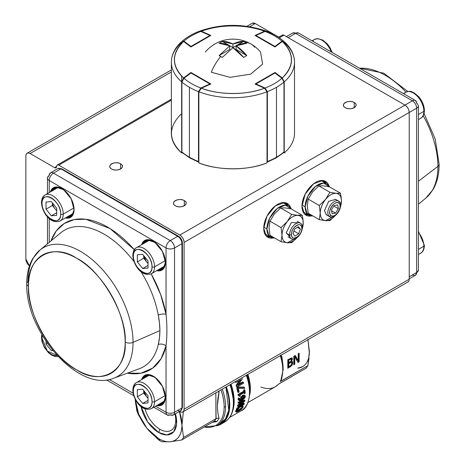 <?xml version="1.0" encoding="UTF-8"?>
<svg xmlns="http://www.w3.org/2000/svg" width="465" height="465" viewBox="0 0 465 465"><rect width="100%" height="100%" fill="white"/><g stroke="black" fill="none" stroke-linecap="round" stroke-linejoin="round"><path stroke-width="0.7" d="M278.378 384.241L278.215 384.352A36.793 21.245 60 0 1 275.146 386.845A36.793 21.245 -120 0 0 278.215 384.352L306.104 368.175A36.793 21.245 -120 0 0 307.865 365.664L280.221 381.498A36.793 21.245 -120 0 0 282.767 370A36.793 21.245 -120 0 0 280.267 355.696A36.793 21.245 60 0 1 282.767 370A36.793 21.245 60 0 1 280.221 381.498L280.784 380.754L283.208 369.384A1.5 0.866 180 0 1 282.767 370A1.5 0.866 -0 0 0 283.208 369.39A1.5 0.866 180 0 0 283.156 369.164A36.043 20.809 60 0 0 281.598 358.12L280.488 355.568M249.932 389.315A37.235 21.495 -120 0 0 247.351 374.697A37.235 21.495 -120 0 1 249.932 389.315A1.5 0.866 180 0 1 250.373 388.705A36.793 21.245 60 0 0 247.868 374.401A36.793 21.245 60 0 1 250.373 388.705A36.793 21.245 60 0 1 249.815 394.547A36.793 21.245 60 0 0 250.373 388.705A1.5 0.866 -0 0 0 249.932 389.315L249.932 391.664A1.5 0.866 180 0 1 249.49 392.28A40.548 23.413 -120 0 0 246.316 375.296A40.548 23.413 60 0 1 249.49 392.28A40.548 23.413 60 0 1 241.091 410.839A40.548 23.413 -120 0 0 249.49 392.28A1.5 0.866 -0 0 0 249.932 391.664A40.106 23.157 -120 0 0 246.834 374.999A40.106 23.157 60 0 1 249.932 391.664C248.915 402.696 245.968 409.09 241.091 410.839L229.687 417.425M238.272 400.028L238.766 399.743L238.272 400.028M240.556 398.714L240.847 398.546L240.556 398.714M239.847 400.045L241.562 399.749C239.992 400.353 239.306 400.162 239.498 399.179L239.667 398.296A41.449 23.93 -120 0 0 239.667 398.261L238.847 398.732L238.76 399.493L239.713 400.975L242.329 400.098L244.735 398.075L245.375 396.395L244.782 395.355L243.172 395.68L241.556 397.308L241.172 398.732L241.562 399.749L240.922 399.377L239.609 399.778L240.922 399.377L240.533 398.366L240.736 397.331L242.538 395.314L244.462 395.18M239.074 400.609L238.121 399.127L238.208 398.366L239.027 397.889A40.548 23.413 60 0 1 239.027 397.93L238.58 398.581L238.9 398.389L238.859 398.813M237.173 409.2L236.447 410.304M237.138 410.705L237.255 411.391L238.946 410.7L238.231 410.287L236.546 410.984L238.231 410.287L241.027 408.131L238.231 410.287L238.946 410.7L237.255 411.391L237.138 410.705L238.615 408.718A41.449 23.93 -120 0 0 238.632 408.659L237.609 409.252L236.418 411.118L236.482 412.164L238.551 411.339L241.37 409.34L243.015 407.317L243.125 406.067L242.114 406.654A41.449 23.93 60 0 1 242.091 406.706L242.282 407.735L238.946 410.7L241.114 409.154L240.405 408.747L241.114 409.154L242.282 407.735L241.591 407.334L241.416 406.317A40.548 23.413 -120 0 0 241.434 406.265L242.445 405.678L241.434 406.265L242.114 406.654L243.125 406.067L242.445 405.678L243.218 406.538L241.37 409.34M242.341 406.875L241.945 407.538L242.341 406.875M235.767 411.752L235.726 410.717L236.935 408.863M244.27 400.01L244.916 400.382L244.776 401.243L239.266 405.439L244.294 403.481L244.079 404.271L237.26 409.293L236.586 408.898A40.548 23.413 -120 0 0 236.836 408.194L237.51 408.578A41.449 23.93 60 0 1 237.26 409.293L244.079 404.271A41.449 23.93 -120 0 0 244.294 403.481L239.266 405.439L244.776 401.243A41.449 23.93 -120 0 0 244.916 400.382L238.719 402.591A41.449 23.93 60 0 1 238.632 403.364L243.817 401.435L238.266 405.66A41.449 23.93 60 0 1 238.109 406.416L243.125 404.451L237.51 408.578L243.125 404.451L238.109 406.416L237.452 406.038A40.548 23.413 -120 0 0 237.615 405.288L238.266 405.66L243.817 401.435L238.632 403.364L237.993 402.992A40.548 23.413 -120 0 0 238.08 402.225L238.719 402.591L244.916 400.382L244.27 400.01L238.08 402.225L237.993 402.992L238.632 403.364L238.719 402.591L238.08 402.225M244.602 396.755L244.119 397.674L244.602 396.755M233.773 401.522A1.5 0.866 180 0 1 234.168 401.126A40.548 23.413 60 0 0 230.989 384.142A40.548 23.413 60 0 1 234.168 401.126A40.548 23.413 60 0 1 232.988 409.839A40.548 23.413 60 0 0 234.168 401.126A1.5 0.866 -0 0 0 233.726 401.737M235.54 381.521A41.449 23.93 60 0 1 235.871 382.463L235.156 382.05L235.633 381.777L235.156 382.05A40.548 23.413 -120 0 0 235.063 381.794M238.783 384.183L242.66 381.945L238.783 384.183M243.584 383.253L237.214 386.932L236.54 386.543L237.034 386.258L236.54 386.543A40.548 23.413 -120 0 0 236.144 385.136L239.336 380.457L236.144 385.136L236.83 385.531A41.449 23.93 60 0 1 237.214 386.932L243.584 383.253A41.449 23.93 -120 0 0 243.34 382.34L237.848 385.508L242.306 378.975A41.449 23.93 -120 0 0 241.91 377.842M237.714 392.123L238.359 392.495L237.487 388.025L236.819 387.641L237.714 392.123A40.548 23.413 -120 0 0 236.819 387.641L237.772 387.089L243.846 387.043L237.772 387.089L238.44 387.473L237.487 388.025A41.449 23.93 60 0 1 238.359 392.495L239.109 392.065A41.449 23.93 -120 0 0 238.435 388.449L244.671 388.409A41.449 23.93 -120 0 0 244.503 387.421L238.44 387.473L244.503 387.421L243.846 387.043L244.503 387.421L244.671 388.409L238.435 388.449L239.109 392.065M240.271 396.081L239.684 396.418L239.045 396.046L238.964 395.494L239.684 396.418L239.37 395.488L238.063 395.215A40.548 23.413 -120 0 0 237.999 394.529L243.741 391.216A40.548 23.413 -120 0 0 243.602 390.025L244.253 389.653L243.602 390.025L244.247 390.397A41.449 23.93 60 0 1 244.381 391.582L238.638 394.901A41.449 23.93 60 0 1 238.702 395.587L239.684 396.418L240.271 396.081A41.449 23.93 -120 0 0 240.19 394.901L244.456 392.437A41.449 23.93 60 0 1 244.538 393.611L245.189 393.239A41.449 23.93 -120 0 0 244.898 390.025L244.247 390.397L244.898 390.025L244.253 389.653M243.898 393.245A40.548 23.413 -120 0 0 243.869 392.774L244.538 393.611L244.456 392.437L240.19 394.901M174.974 414.03A22.454 12.962 60 0 1 175.735 420.081A22.454 12.962 60 0 1 171.085 430.363A22.454 12.962 60 0 1 145.022 408.857A22.454 12.962 -120 0 0 159.861 429.247L158.606 432.491L147.69 421.947L141.093 406.59A25.529 14.741 60 0 0 158.606 432.491L159.861 429.247A22.454 12.962 -120 0 0 175.735 420.081A22.454 12.962 -120 0 0 174.974 414.03M217.44 405.236L219.073 391.792A38.299 22.111 60 0 0 218.858 391.152A38.299 22.111 60 0 1 219.073 391.792C216.917 401.731 216.917 410.566 219.073 418.308A38.299 22.111 60 0 1 216.754 421.61L214.301 421.18A36.793 21.245 -120 0 0 216.074 418.657L215.847 392.89L215.952 418.733L183.501 437.466A36.793 21.245 -120 0 1 181.734 439.977L170.289 441.75L161.901 441.75A36.793 21.245 60 0 1 160.14 440.803A36.793 21.245 -120 0 0 161.901 441.75L170.289 441.75A33.038 19.077 60 0 1 158.606 438.617A33.038 19.077 60 0 1 146.923 428.259L138.541 415.042A36.793 21.245 60 0 1 136.774 410.49L135.257 399.336L138.646 414.135L146.923 428.259A33.038 19.077 60 0 1 135.263 399.354L136.774 410.49A36.793 21.245 -120 0 0 138.541 415.042L146.923 428.259L158.373 439.71A36.793 21.245 -120 0 0 160.14 440.803A36.793 21.245 60 0 1 158.373 439.71L146.923 428.259L158.606 438.617C162.773 441.006 166.668 442.046 170.289 441.75L181.734 439.977L214.301 421.18A36.793 21.245 -120 0 0 216.074 418.657L183.501 437.466L181.966 425.132L183.384 411.63L181.966 425.132L179.438 411.455A33.038 19.077 60 0 1 181.966 425.132A33.038 19.077 60 0 1 170.289 441.75C177.764 440.669 181.658 435.13 181.966 425.132L183.501 437.466A36.793 21.245 60 0 1 181.734 439.977L214.191 421.244M302.657 366.623L297.716 368.175A33.038 19.077 -120 0 0 309.399 351.557L307.865 339.223L309.37 353.319M175.421 413.774L176.578 423.993L173.689 431.805L166.889 434.949L158.606 432.491A25.529 14.741 60 0 0 176.659 422.063A25.529 14.741 60 0 0 175.421 413.774M280.773 380.765L281.953 377.754L280.761 381.312L307.865 365.664A36.793 21.245 60 0 1 306.104 368.175L278.994 383.823L275.146 386.845A36.793 21.245 60 0 1 260.83 387.002M295.229 355.452L298.222 360.515L298.222 353.72L299.14 353.191L299.14 361.77L298.036 362.415L294.746 356.911L294.746 364.31L293.822 364.845L293.822 356.26L295.229 355.452L298.222 360.515L298.222 353.72L299.14 353.191L299.14 361.77L298.507 361.404L298.507 353.557L298.507 361.404L299.14 361.77L298.036 362.415L294.746 356.911L294.107 356.545L294.746 356.911L294.746 364.31L294.107 363.944L294.107 356.545L293.822 364.107M287.8 368.321L287.8 359.736L291.718 357.823L292.491 358.963L291.45 361.445L292.84 362.776L292.072 365.159L287.8 368.321L287.8 359.736L292.096 357.916M280.761 354.871L281.953 357.056L282.778 363.682L281.953 357.056L281.598 358.12L281.953 357.056L280.761 354.871M309.039 358.021L307.865 365.664L309.399 351.557M233.831 402.184L230.471 384.445A41.298 23.843 -120 0 1 233.779 401.963A1.5 0.866 180 0 1 233.831 402.19C233.756 411.665 230.704 418.285 224.682 422.051A42.048 24.279 -120 0 0 233.389 402.8A42.048 24.279 -120 0 0 229.937 384.753A42.048 24.279 60 0 1 233.389 402.8A1.5 0.866 -0 0 0 233.831 402.19A1.5 0.866 180 0 1 233.389 402.8A42.048 24.279 60 0 1 224.682 422.051L221.044 424.15A42.048 24.279 60 0 1 216.702 425.783L224.723 421.104L229.042 411.967L229.53 400.528L226.304 386.851A42.048 24.279 60 0 1 229.756 404.899A42.048 24.279 60 0 1 221.044 424.15M222.276 389.176A41.298 23.843 60 0 1 217.033 425.597A41.298 23.843 -120 0 0 225.589 406.689A1.5 0.866 180 0 1 224.136 406.916A40.548 23.413 60 0 1 204.292 426.957A40.548 23.413 -120 0 0 220.962 389.932A40.548 23.413 60 0 1 224.136 406.916A1.5 0.866 -0 0 0 225.589 406.689A41.298 23.843 -120 0 0 222.276 389.176M204.083 427.073L217.033 425.597L220.672 423.499A41.298 23.843 -120 0 0 225.909 387.078L228.78 410.206L225.415 419.052L218.771 424.411M212.238 422.371L216.754 421.61L212.226 422.377M290.468 359.195A22.454 12.962 60 0 1 289.468 359.015M216.074 418.657L217.486 418.18M219.073 391.792L217.637 391.856L219.073 391.792M214.754 421.017L216.754 421.61A38.299 22.111 60 0 0 219.073 418.308L217.37 418.198M243.677 390.635L244.166 390.35L243.677 390.635M238.696 399.458L238.185 399.755L238.696 399.458M291.462 359.718L291.044 361.061L288.788 362.654L288.149 362.287L288.788 362.654L288.788 360.143L288.788 362.654L291.044 361.061L291.462 359.718L291.084 359.038L288.788 360.143L288.149 359.776L288.149 362.287L288.149 359.776L290.445 358.672L290.823 359.352M288.149 366.408L288.788 366.775L288.788 363.607L288.788 366.775L291.276 364.978L291.811 363.415L291.206 362.433L288.788 363.607L288.149 363.235L288.149 366.408L288.149 363.235L290.573 362.061L291.102 362.433M287.8 367.588L291.433 364.793L292.206 362.404L291.962 361.386L292.206 362.404L292.84 362.776L292.328 361.497L290.968 361.166M291.718 357.823L292.491 358.963L291.851 358.596L291.433 360.143L291.706 357.823L291.851 358.596L292.491 358.963L291.45 361.398L290.991 361.136M297.705 361.863L298.507 361.404L297.705 361.863M297.583 360.148L294.915 355.632L297.583 360.148L298.222 360.515L297.583 360.148M158.606 438.617L160.14 440.803L158.606 438.617M235.871 382.463L240.911 379.55L236.83 385.531L240.911 379.55L235.871 382.463M243.974 396.197L244.677 396.796L244.288 397.773L242.178 399.394L242.108 397.587L243.224 396.517M293.822 364.845L293.822 356.26M244.416 396.232L244.677 396.796L244.015 396.192L243.648 397.401L244.288 397.773L242.579 399.179L241.94 398.807L243.648 397.401L241.94 398.807L242.579 399.179L242.178 399.394M241.538 399.022L241.94 398.807L241.538 399.022M242.585 396.151L241.899 396.662M242.306 378.975L237.848 385.508L243.34 382.34L242.66 381.945M243.741 391.216L237.999 394.529L238.638 394.901L244.381 391.582L243.741 391.216M240.591 405.451L236.836 408.194L236.586 408.898L237.26 409.293L237.51 408.578L236.836 408.194M243.637 403.097L244.294 403.481L243.637 403.097L240.986 404.143M241.591 402.266L237.615 405.288L237.452 406.038L238.109 406.416L238.266 405.66L237.615 405.288M238.551 411.339L236.482 412.164L235.499 411.519M245.003 397.651L242.329 400.098L239.713 400.975M291.433 364.793L292.072 365.159L289.933 367.088L289.294 366.722L291.433 364.793M236.482 412.164L236.418 411.118L235.726 410.717L236.418 411.118L236.976 410.142L236.29 409.746L235.726 410.717M240.922 396.936L240.533 398.366L241.172 398.732L241.556 397.308L240.922 396.936L241.556 397.308L243.172 395.68L242.538 395.314L243.172 395.68L244.782 395.355L244.148 394.983L242.538 395.314M291.276 364.978L289.59 366.315M245.375 396.395L245.346 396.703M289.271 362.59L288.149 363.235L288.788 363.607L289.904 362.956L289.271 362.59M237.446 409.159L238.632 408.659L238.347 408.497M237.772 387.089L236.819 387.641L237.487 388.025L238.44 387.473L237.772 387.089M289.096 359.23L288.149 359.776L288.788 360.143L289.73 359.596L289.096 359.23M238.208 398.366L238.121 399.127L238.76 399.493L238.847 398.732L238.208 398.366M238.063 395.215L238.702 395.587L238.638 394.901L237.999 394.529M290.648 207.774L284.429 202.56L275.396 205.844L266.957 216.225L263.736 228.321L266.218 236.011L273.199 237.993A19.524 11.27 -60 0 1 267.782 237.26A19.524 11.27 -60 0 1 263.736 228.321A19.524 11.27 -60 0 1 277.541 204.414A19.524 11.27 -60 0 1 287.3 203.443A19.524 11.27 -60 0 1 290.642 207.774M409.223 279.215L184.094 409.188L184.094 242.422L409.223 112.449L409.223 279.215L184.094 409.188C183.826 412.002 182.408 412.815 179.845 411.641L179.478 411.432L179.845 411.641A6.004 3.47 60 0 0 182.85 411.938A6.004 3.47 60 0 0 184.094 409.188L184.094 242.422L409.223 112.449L409.223 279.215A6.004 3.47 -120 0 1 407.974 281.964L182.85 411.938M328.877 185.698L322.658 180.49L313.625 183.774L305.191 194.155L301.965 206.251L304.453 213.941L311.428 215.923A19.524 11.27 -60 0 1 306.011 215.19A19.524 11.27 -60 0 1 301.965 206.251A19.524 11.27 -60 0 1 315.77 182.338A19.524 11.27 -60 0 1 325.535 181.373A19.524 11.27 -60 0 1 328.877 185.698M286.399 36.63L292.59 33.062L298.6 33.062L415.408 100.498A6.004 3.47 120 0 0 412.409 100.8A6.004 3.47 60 0 1 416.652 108.153A6.004 3.47 -0 0 0 418.413 105.7A6.004 3.47 180 0 1 416.652 108.153L409.223 112.449L416.652 108.153A6.004 3.47 -120 0 0 412.409 100.8L295.595 33.358A6.004 3.47 -120 0 0 292.59 33.062A6.004 3.47 60 0 1 295.595 33.358A6.004 3.47 -60 0 1 298.6 33.062A6.004 3.47 120 0 0 295.595 33.358L288.161 37.648L295.595 33.358L412.409 100.8L179.845 235.069L58.782 165.174L171.364 100.173L58.782 165.174L179.845 235.069C182.408 236.854 183.826 239.306 184.094 242.422A6.004 3.47 60 0 0 179.845 235.069L404.974 105.09C407.538 106.88 408.956 109.327 409.223 112.449A6.004 3.47 -120 0 0 404.974 105.09L283.912 35.195L404.974 105.09L412.409 100.8A6.004 3.47 -60 0 1 415.408 100.498A6.004 3.47 -60 0 1 416.652 103.253M279.331 37.839L283.912 35.195A3.005 1.732 -120 0 0 282.412 35.049L283.912 35.195L279.331 37.839M345.292 107.665C350.79 111.129 360.218 105.689 354.214 102.515C348.709 99.051 339.287 104.486 345.292 107.665A6.307 3.644 180 0 1 343.443 105.09A6.307 3.644 180 0 1 347.338 101.725A6.307 3.644 180 0 1 354.214 102.515L354.214 107.665L354.214 102.515A6.307 3.644 180 0 1 356.062 105.09A6.307 3.644 180 0 1 352.168 108.455A6.307 3.644 180 0 1 345.292 107.665M111.67 168.975C117.168 172.439 126.596 166.999 120.586 163.825C115.088 160.355 105.665 165.796 111.67 168.975A6.307 3.644 180 0 1 109.821 166.4A6.307 3.644 180 0 1 113.716 163.035A6.307 3.644 180 0 1 120.586 163.825L120.586 168.975L120.586 163.825A6.307 3.644 180 0 1 122.434 166.4A6.307 3.644 180 0 1 118.54 169.766A6.307 3.644 180 0 1 111.67 168.975M175.386 205.763C180.885 209.227 190.307 203.786 184.303 200.613C178.804 197.143 169.376 202.583 175.386 205.763A6.307 3.644 180 0 1 173.538 203.188A6.307 3.644 180 0 1 177.432 199.822A6.307 3.644 180 0 1 184.303 200.613A6.307 3.644 180 0 1 186.151 203.188A6.307 3.644 180 0 1 182.257 206.547A6.307 3.644 180 0 1 175.386 205.763M25.866 155.978L25.866 258.982L25.866 155.978C26.127 153.165 27.545 152.351 30.115 153.526L54.539 167.627C55.817 168.214 56.527 167.807 56.66 166.4C56.794 164.994 57.503 164.587 58.782 165.174A3.005 1.732 60 0 0 57.282 165.023A3.005 1.732 60 0 0 56.66 166.4L54.539 167.627L30.115 153.526L171.364 71.97L30.115 153.526A6.004 3.47 60 0 0 27.11 153.229A6.004 3.47 60 0 0 25.866 155.978M252.239 23.25L255.239 23.546L278.785 37.142L255.239 23.546A6.004 3.47 -120 0 0 252.239 23.25L246.944 26.307M29.458 265.904L25.866 258.982A6.004 3.47 60 0 0 29.458 265.899M249.728 26.732L255.239 23.546L249.728 26.732M56.66 166.4A3.005 1.732 60 0 1 56.038 167.772A3.005 1.732 60 0 1 54.539 167.627L56.66 166.4M286.184 202.932L288.184 205.687A19.524 11.27 120 0 0 286.184 202.932M270.159 236.9L266.776 236.546A19.524 11.27 120 0 0 270.159 236.9M324.413 180.862L326.413 183.617A19.524 11.27 120 0 0 324.413 180.862M308.388 214.83L305.005 214.475A19.524 11.27 120 0 0 308.388 214.83M184.303 205.763L184.303 200.613L184.303 205.763M418.413 181.222L437.92 166.36A74.301 42.902 -120 0 0 423.191 115.739A74.301 42.902 60 0 1 437.92 166.36L418.413 181.222M405.962 92.087A74.301 42.902 -120 0 0 359.596 68.279A74.301 42.902 60 0 1 405.962 92.087M424.08 113.46L435.205 139.058L439.134 164.261C439.152 174.073 437.123 182.518 433.043 189.592L425.975 197.974A74.301 42.902 -120 0 0 437.92 166.36A6.004 3.47 -0 0 0 439.134 164.261A6.004 3.47 180 0 1 437.92 166.36A74.301 42.902 60 0 1 425.975 197.974L418.413 204.234M416.652 108.153L416.652 272.467L409.223 276.762L416.652 272.467A6.004 3.47 -0 0 0 418.413 270.014A6.004 3.47 180 0 1 416.652 272.467A6.004 3.47 60 0 1 415.408 275.216A6.004 3.47 -120 0 0 416.652 272.467L416.652 108.153M409.223 278.791L415.408 275.216A6.004 3.47 60 0 1 412.409 274.92M139.372 368.704A78.881 45.541 -120 0 0 158.274 344.524A78.881 45.541 -120 0 1 139.372 368.704L113.855 378.173C78.498 393.152 25.238 331.289 26.743 283.801A6.004 3.47 -0 0 0 28.505 286.254C26.424 257.319 52.818 242.079 76.835 258.348C100.853 269.81 127.253 315.532 125.166 342.06C127.253 370.994 100.853 386.235 76.835 369.966C52.824 358.509 26.424 312.782 28.505 286.254A6.004 3.47 180 0 1 26.743 283.801A6.004 3.47 180 0 1 27.964 281.709A74.301 42.902 60 0 1 39.909 250.089A74.301 42.902 60 0 1 80.503 251.373A74.301 42.902 60 0 1 133.042 342.374L159.914 330.621L159.472 323.053L158.274 315.171A78.881 45.541 -120 0 0 140.889 271.543A78.881 45.541 -120 0 1 158.274 315.171A6.004 2.587 169.7 0 1 166.04 314.317L166.04 247.944L49.226 180.501L49.226 192.591L49.226 180.501A6.004 3.47 180 0 1 47.465 178.049A6.004 3.47 180 0 1 49.226 175.596A6.004 3.47 60 0 1 50.47 172.846A6.004 3.47 60 0 1 53.475 173.143L60.909 168.853L177.717 236.296L170.289 240.585L53.475 173.143A6.004 3.47 120 0 0 49.226 180.501L166.04 247.944L166.04 314.317A6.004 2.587 -10.3 0 0 158.274 315.171C160.425 326.041 160.425 335.823 158.274 344.524L159.472 337.817L159.914 330.621L133.042 342.374A74.301 42.902 60 0 1 113.855 378.173A74.301 42.902 -120 0 0 133.042 342.374A6.004 3.47 180 0 1 125.166 342.06A68.355 39.461 60 0 1 76.835 369.966A68.355 39.461 60 0 1 28.505 286.254A68.355 39.461 60 0 1 76.835 258.348A68.355 39.461 60 0 1 125.166 342.06A6.004 3.47 -0 0 0 133.042 342.374A74.301 42.902 -120 0 0 98.214 265.149A74.301 42.902 -120 0 0 39.909 250.089L60.869 232.733A78.881 45.541 -120 0 1 103.968 234.093A78.881 45.541 -120 0 1 133.978 261.539A78.881 45.541 -120 0 0 60.869 232.733M49.226 218.533L49.226 242.37L49.226 218.533M50.976 240.922L56.265 230.948L64.141 223.566L74.202 219.567L85.775 219.253L110.083 228.582L134.292 249.722A84.833 48.976 60 0 0 50.976 240.922M151.166 273.862L160.628 294.519L166.04 314.317C167.191 325.413 167.191 335.939 166.04 345.884L161.111 358.631L152.648 368.146L141.029 373.197L127.329 373.174A84.833 48.976 60 0 0 166.04 345.884L166.04 412.257L166.04 345.884A6.004 4.168 12.9 0 0 158.274 344.524A6.004 4.168 -167.1 0 1 166.04 345.884C167.191 335.963 167.191 325.442 166.04 314.317A84.833 48.976 60 0 0 151.166 273.862M50.348 191.94L55.643 187L63.653 189.703L71.174 198.811L74.075 209.564L71.767 216.446L65.367 217.951A17.118 9.887 -120 0 0 74.075 209.564A0.599 0.349 180 0 1 73.9 209.314A0.599 0.349 -0 0 0 74.075 209.564A17.118 9.887 -120 0 0 63.688 189.726A17.118 9.887 -120 0 0 50.348 191.94M141.674 244.666L146.969 239.731L154.979 242.428L162.5 251.536L165.401 262.289L163.093 269.171L156.693 270.677A17.118 9.887 -120 0 0 165.401 262.289A0.599 0.349 180 0 1 165.226 262.045A0.599 0.349 -0 0 0 165.401 262.289A17.118 9.887 -120 0 0 155.014 242.451A17.118 9.887 -120 0 0 141.674 244.666M109.263 379.475L133.1 393.239L109.263 379.475M181.966 242.422A1.5 0.866 180 0 1 182.408 243.038A1.5 0.866 180 0 1 181.966 243.648L181.966 407.962L174.532 412.257A6.004 3.47 60 0 1 173.288 415.007A6.004 3.47 60 0 1 170.289 414.704A6.004 3.47 -60 0 1 167.284 415.007A6.004 3.47 -60 0 1 166.04 412.257L155.572 406.212L166.04 412.257A6.004 3.47 -0 0 0 174.532 412.257L174.532 247.944L181.966 243.648L181.966 407.962L174.532 412.257L174.532 247.944A6.004 3.47 180 0 1 166.04 247.944A6.004 3.47 -60 0 1 170.289 240.585L53.475 173.143L60.909 168.853L177.717 236.296A1.5 0.866 -60 0 1 178.473 236.22A1.5 0.866 -60 0 1 178.781 236.906M141.674 379.55L146.969 374.61L154.979 377.313L162.5 386.421L165.401 397.174L163.093 404.056L156.693 405.561A17.118 9.887 -120 0 0 165.401 397.174A17.118 9.887 -120 0 0 155.014 377.336A17.118 9.887 -120 0 0 141.674 379.55M181.966 407.962A1.5 0.866 -0 0 0 182.408 407.352A1.5 0.866 180 0 1 181.966 407.962A6.004 3.47 60 0 1 180.722 410.711A6.004 3.47 -120 0 0 181.966 407.962M47.465 193.603L47.465 178.049A6.004 3.47 -0 0 0 49.226 180.501A6.004 3.47 -60 0 1 53.475 173.143A6.004 3.47 -120 0 0 50.47 172.846L57.904 168.557L61.659 168.778A1.5 0.866 120 0 0 60.909 168.853A6.004 3.47 -120 0 0 57.904 168.557A6.004 3.47 60 0 1 60.909 168.853A1.5 0.866 -60 0 1 61.659 168.778L178.473 236.22A1.5 0.866 120 0 0 177.717 236.296L170.289 240.585A6.004 3.47 60 0 1 174.532 247.944L181.966 243.648A6.004 3.47 -120 0 0 177.717 236.296A6.004 3.47 60 0 1 181.966 243.648A1.5 0.866 -0 0 0 182.408 243.038L182.408 407.352L180.722 410.711A6.004 3.47 60 0 1 177.717 410.415M68.96 215.876L72.517 214.83A15.92 9.19 -120 0 1 68.965 215.876M56.625 187.308L53.946 189.865A15.92 9.19 -120 0 1 56.625 187.308M160.286 403.486L163.843 402.44A15.92 9.19 -120 0 1 160.291 403.486M147.951 374.918L145.272 377.475A15.92 9.19 -120 0 1 147.951 374.918M163.843 267.555L160.286 268.601A15.92 9.19 -120 0 0 163.843 267.555M145.272 242.591L147.951 240.033A15.92 9.19 -120 0 0 145.272 242.591M159.065 404.195A16.519 9.538 -120 0 0 162.581 403.841A16.519 9.538 60 0 1 159.065 404.195M163.256 403.51L161.983 404.242A16.519 9.538 60 0 1 157.786 404.928A16.519 9.538 60 0 0 161.983 404.242C164.064 403.021 165.145 400.58 165.226 396.93A0.599 0.349 -0 0 0 165.401 397.174A0.599 0.349 180 0 1 165.226 396.93C165.871 385.59 151.561 370.907 145.458 375.633A16.519 9.538 60 0 0 142.772 378.917A16.519 9.538 60 0 1 145.458 375.633L146.737 374.895M146.109 240.428A16.519 9.538 -120 0 0 144.045 243.3A16.519 9.538 60 0 1 146.109 240.428M146.737 240.01L145.458 240.748A16.519 9.538 60 0 0 142.772 244.032A16.519 9.538 60 0 1 145.458 240.748C151.561 236.022 165.871 250.705 165.226 262.045A0.599 0.349 -0 0 1 165.395 261.801M54.783 187.703A16.519 9.538 -120 0 0 52.719 190.574A16.519 9.538 60 0 1 54.783 187.703M55.411 187.285L54.132 188.023A16.519 9.538 60 0 0 51.446 191.307A16.519 9.538 60 0 1 54.132 188.023C60.235 183.297 74.545 197.98 73.9 209.314C73.819 212.97 72.738 215.405 70.657 216.632A16.519 9.538 60 0 1 66.46 217.318A16.519 9.538 60 0 0 70.657 216.632L71.93 215.9M146.109 375.313A16.519 9.538 -120 0 0 144.045 378.185A16.519 9.538 60 0 1 146.109 375.313M159.065 269.311A16.519 9.538 -120 0 0 162.581 268.956A16.519 9.538 60 0 1 159.065 269.311M163.256 268.625L161.983 269.363A16.519 9.538 60 0 1 157.786 270.049A16.519 9.538 60 0 0 161.983 269.363C164.064 268.136 165.145 265.695 165.226 262.045M67.739 216.585A16.519 9.538 -120 0 0 71.255 216.231A16.519 9.538 60 0 1 67.739 216.585M174.532 247.944A6.004 3.47 -120 0 0 170.289 240.585A6.004 3.47 120 0 0 166.04 247.944A6.004 3.47 -0 0 0 174.532 247.944M180.722 410.711L173.288 415.007A6.004 3.47 -120 0 0 174.532 412.257A6.004 3.47 180 0 1 166.04 412.257A6.004 3.47 120 0 0 167.284 415.007L153.81 407.23M266.922 228.937L268.892 235.662L274.612 238.004A18.019 10.404 -60 0 1 270.653 237.185A18.019 10.404 -60 0 1 266.922 228.937A18.019 10.404 -60 0 1 274.786 210.802A18.019 10.404 -60 0 1 288.678 205.972A18.019 10.404 -60 0 1 291.363 208.994L285.266 205.129L277.163 208.593L269.712 218.137L266.922 228.937L263.777 227.118L266.922 228.937M288.678 205.972L284.429 203.519A18.019 10.404 120 0 0 281.883 202.717M264.44 232.936A18.019 10.404 120 0 0 266.404 234.732L270.653 237.185M305.15 206.867L307.121 213.586L312.846 215.934A18.019 10.404 -60 0 1 308.882 215.115A18.019 10.404 -60 0 1 305.15 206.867A18.019 10.404 -60 0 1 313.021 188.726A18.019 10.404 -60 0 1 326.907 183.902A18.019 10.404 -60 0 1 329.592 186.918L323.495 183.059L315.392 186.523L307.94 196.067L305.15 206.867L302.006 205.048L305.15 206.867M326.907 183.902L322.658 181.449A18.019 10.404 120 0 0 320.112 180.641M302.669 210.86A18.019 10.404 120 0 0 304.639 212.662L308.882 215.115M42.007 201.839A15.02 8.672 60 0 1 45.117 194.963A15.02 8.672 60 0 1 56.689 198.985A15.02 8.672 60 0 1 63.246 214.098L73.842 207.977L63.246 214.098A15.02 8.672 60 0 1 60.136 220.974A15.02 8.672 -120 0 0 63.246 214.098A1.802 1.04 180 0 1 60.694 214.098C61.217 200.485 41.484 189.086 42.007 203.31C41.484 216.923 61.217 228.321 60.694 214.098A13.218 7.632 60 0 1 51.348 219.492A13.218 7.632 60 0 1 42.007 203.31A1.802 1.04 180 0 1 41.478 202.571A1.802 1.04 180 0 1 42.007 201.839M59.258 187.639A15.02 8.672 -120 0 0 56.585 188.342L45.117 194.963C42.92 196.061 41.705 198.596 41.478 202.571A1.802 1.04 -0 0 0 42.007 203.31A13.218 7.632 60 0 1 51.348 197.916A13.218 7.632 60 0 1 60.694 214.098A1.802 1.04 -0 0 0 63.246 214.098A15.02 8.672 -120 0 0 56.689 198.985A15.02 8.672 -120 0 0 45.117 194.963M41.478 202.571C41.862 211.575 49.947 224.804 60.136 220.974L71.604 214.353A15.02 8.672 -120 0 0 73.546 212.389M46.018 209.18L46.018 202.072L51.348 201.595L56.684 208.227L56.684 215.336L51.348 215.812L46.018 209.18L46.018 202.072L51.348 201.595L56.684 208.227L56.684 215.336L51.348 215.812L56.684 212.732L51.348 215.812L46.018 209.18L52.394 205.501L46.018 209.18M56.684 210.459A7.539 4.354 60 0 1 52.458 202.978M52.394 202.891L52.394 205.501L56.684 210.837M133.333 389.449A15.02 8.672 60 0 1 136.443 382.573A15.02 8.672 60 0 1 148.015 386.595A15.02 8.672 60 0 1 154.572 401.708L165.168 395.587L154.572 401.708A15.02 8.672 60 0 1 151.462 408.584A15.02 8.672 -120 0 0 154.572 401.708A1.802 1.04 180 0 1 152.02 401.708C152.543 388.095 132.81 376.697 133.333 390.92C132.81 404.533 152.543 415.931 152.02 401.708A13.218 7.632 60 0 1 142.674 407.108A13.218 7.632 60 0 1 133.333 390.92A1.802 1.04 180 0 1 132.804 390.182A1.802 1.04 180 0 1 133.333 389.449M150.584 375.249A15.02 8.672 -120 0 0 147.911 375.952L136.443 382.573C134.246 383.672 133.031 386.206 132.804 390.182A1.802 1.04 -0 0 0 133.333 390.92A13.218 7.632 60 0 1 142.674 385.526A13.218 7.632 60 0 1 152.02 401.708A1.802 1.04 -0 0 0 154.572 401.708A15.02 8.672 -120 0 0 148.015 386.595A15.02 8.672 -120 0 0 136.443 382.573M132.804 390.182C133.188 399.185 141.267 412.414 151.462 408.584L162.93 401.963A15.02 8.672 -120 0 0 164.872 399.999M137.344 396.79L137.344 389.682L142.674 389.205L148.01 395.837L148.01 402.946L142.674 403.422L137.344 396.79L137.344 389.682L142.674 389.205L148.01 395.837L148.01 402.946L142.674 403.422L148.01 400.342L142.674 403.422L137.344 396.79L143.72 393.111L137.344 396.79M148.01 398.069A7.539 4.354 60 0 1 143.784 390.588L146.382 396.43L143.72 393.111L143.72 390.501L143.72 393.111L148.01 398.447M41.798 334.602L41.478 337.456A1.802 1.04 -0 0 0 42.007 338.195L47.354 351.034L57.032 355.434A13.218 7.632 60 0 1 47.215 350.872A13.218 7.632 60 0 1 42.007 338.195A13.218 7.632 60 0 1 42.338 335.527L42.007 338.195A1.802 1.04 180 0 1 41.478 337.456A1.802 1.04 180 0 1 42.007 336.718A15.02 8.672 60 0 1 42.1 335.125M46.018 344.065L46.018 341.374L46.018 344.065L51.348 350.697L46.018 344.065L47.337 343.304L46.018 344.065M52.818 350.564L51.348 350.697L52.818 350.564M52.423 350.075L51.348 350.697L52.423 350.075M133.333 254.564A15.02 8.672 60 0 1 136.443 247.688A15.02 8.672 60 0 1 148.015 251.71A15.02 8.672 60 0 1 154.572 266.823L165.168 260.708L154.572 266.823A15.02 8.672 60 0 1 151.462 273.699A15.02 8.672 -120 0 0 154.572 266.823A15.02 8.672 -120 0 0 148.015 251.71A15.02 8.672 -120 0 0 136.443 247.688C134.246 248.787 133.031 251.327 132.804 255.297A1.802 1.04 -0 0 0 133.333 256.035C132.81 269.648 152.543 281.046 152.02 266.823C152.543 253.21 132.81 241.817 133.333 256.035A13.218 7.632 60 0 1 142.674 250.641A13.218 7.632 60 0 1 152.02 266.823A1.802 1.04 -0 0 0 154.572 266.823A1.802 1.04 180 0 1 152.02 266.823A13.218 7.632 60 0 1 142.674 272.223A13.218 7.632 60 0 1 133.333 256.035A1.802 1.04 180 0 1 132.804 255.297A1.802 1.04 180 0 1 133.333 254.564M150.584 240.364A15.02 8.672 -120 0 0 147.911 241.068L136.443 247.688M132.804 255.297C133.188 264.306 141.267 277.529 151.462 273.699L162.93 267.079A15.02 8.672 -120 0 0 164.872 265.12M137.344 261.905L137.344 254.797L142.674 254.32L148.01 260.952L148.01 268.061L142.674 268.538L137.344 261.905L137.344 254.797L142.674 254.32L148.01 260.952L148.01 268.061L142.674 268.538L148.01 265.463L142.674 268.538L137.344 261.905L143.72 258.226L137.344 261.905M148.01 263.19A7.539 4.354 60 0 1 143.784 255.704L146.382 261.545L143.72 258.226L143.72 255.616L143.72 258.226L148.01 263.562M423.877 111.344A15.02 8.672 -120 0 0 417.32 96.232A15.02 8.672 -120 0 0 405.747 92.21A15.02 8.672 60 0 1 417.32 96.232A15.02 8.672 60 0 1 423.877 111.344L418.413 114.495L423.877 111.344A15.02 8.672 60 0 1 420.767 118.22A15.02 8.672 -120 0 0 423.877 111.344A1.802 1.04 -0 0 0 424.406 110.606A1.802 1.04 180 0 1 423.877 111.344M423.877 109.874A1.802 1.04 180 0 1 424.406 110.606C424.156 114.617 422.947 117.151 420.767 118.22L418.413 119.575M403.975 93.895A15.02 8.672 60 0 1 405.747 92.21C411.81 90.268 411.356 92.058 414.141 92.849L418.785 96.778C422.371 101.091 424.243 105.7 424.406 110.606M331.214 51.888A15.02 8.672 -120 0 0 314.421 39.479A15.02 8.672 60 0 1 331.214 51.888M312.649 41.17A15.02 8.672 60 0 1 314.421 39.479L317.95 38.624L322.815 40.124L327.459 44.053L329.993 47.587L332.173 52.446M423.877 246.229A15.02 8.672 -120 0 0 418.413 232.355A15.02 8.672 60 0 1 423.877 246.229L418.413 249.38L423.877 246.229A15.02 8.672 60 0 1 420.767 253.1A15.02 8.672 -120 0 0 423.877 246.229A1.802 1.04 -0 0 0 424.406 245.491A1.802 1.04 180 0 1 423.877 246.229M423.877 244.759A1.802 1.04 180 0 1 424.406 245.491C424.156 249.502 422.947 252.036 420.767 253.1L418.413 254.46M334.207 201.566A9.009 5.202 -60 0 1 338.712 201.118A9.009 5.202 -60 0 1 339.031 201.333A9.009 5.202 -60 0 1 338.543 211.813A9.009 5.202 -60 0 1 329.702 216.731A9.009 5.202 -60 0 1 329.383 216.516A9.009 5.202 -60 0 1 328.412 209.204A9.009 5.202 -60 0 1 334.207 201.566M326.023 214.574L329.383 216.516L326.023 214.574M335.573 213.092L332.103 213.702L331.411 209.924L334.196 205.542L337.671 204.931L338.357 208.709L335.573 213.092L338.357 208.709L333.841 206.1L338.357 208.709L337.671 204.931L334.196 205.542L331.411 209.924L332.103 213.702L335.573 213.092L331.568 210.779L335.573 213.092M330.952 215.504C335.108 219.184 343.414 206.111 338.816 203.129C334.666 199.45 326.354 212.522 330.952 215.504L329.383 216.516A9.009 5.202 120 0 0 338.369 212.092A9.009 5.202 120 0 0 339.031 201.333L338.816 203.129A7.347 4.243 -60 0 1 338.276 211.901A7.347 4.243 -60 0 1 330.952 215.504A7.347 4.243 -60 0 1 329.691 212.313A7.347 4.243 -60 0 1 333.074 204.74A7.347 4.243 -60 0 1 338.816 203.129L339.031 201.333A9.009 5.202 120 0 0 331.987 203.31A9.009 5.202 120 0 0 327.837 212.604A9.009 5.202 120 0 0 329.383 216.516L330.952 215.504M295.978 223.636A9.009 5.202 -60 0 1 300.483 223.194A9.009 5.202 -60 0 1 302.337 226.908A9.009 5.202 -60 0 1 298.582 236.208A9.009 5.202 -60 0 1 291.474 238.801A9.009 5.202 -60 0 1 289.614 235.081A9.009 5.202 -60 0 1 295.978 223.636M286.26 233.145L289.614 235.081L286.26 233.145M295.002 236.139L292.985 233.75L294.641 229.001L298.315 226.641L300.326 229.03L298.67 233.779L295.002 236.139L298.67 233.779L293.927 231.041L298.67 233.779L300.326 229.03L298.315 226.641L294.641 229.001L292.985 233.75L295.002 236.139M291.468 234.72C291.555 242.416 302.512 235.377 301.843 228.059C301.756 220.364 290.799 227.402 291.468 234.72A7.347 4.243 -60 0 1 291.462 234.389A7.347 4.243 -60 0 1 296.507 225.479A7.347 4.243 -60 0 1 301.843 228.059L302.337 226.908A9.009 5.202 120 0 0 295.798 223.746A9.009 5.202 120 0 0 289.602 234.674A9.009 5.202 120 0 0 289.614 235.081L291.468 234.72L289.614 235.081A9.009 5.202 120 0 0 296.333 238.132A9.009 5.202 120 0 0 302.337 226.908L301.843 228.059A7.347 4.243 -60 0 1 296.949 237.208A7.347 4.243 -60 0 1 291.468 234.72M297.309 227.286L300.326 229.03L297.309 227.286M301.901 230.28L303.238 222.927A15.02 8.672 -60 0 1 302.244 228.681L303.238 222.927C303.099 218.381 301.332 215.865 297.931 215.376C294.392 215.243 290.852 217.289 287.312 221.503C283.912 225.92 282.145 230.483 281.999 235.191C282.145 239.737 283.912 242.253 287.312 242.742L297.106 237.586A15.02 8.672 -60 0 1 287.312 242.742L281.052 241.724L281.999 235.191L281.052 227.565L269.996 221.177L269.043 227.711L269.996 235.337L281.052 241.724L269.996 235.337M290.119 237.272L286.248 232.738L291.352 222.584L298.478 222.787M301.901 230.274L303.238 222.927L302.849 218.236M296.182 215.167L302.291 215.301L291.235 208.919L284.975 207.896L280.616 207.965L291.671 214.353L294.118 214.836M291.671 242.672L287.312 242.742L291.671 242.672L297.141 237.557L291.671 242.672M302.291 215.301L297.931 215.376L291.671 214.353L287.312 221.503L291.671 214.353L280.616 207.965L274.356 214.028L269.996 221.177L281.052 227.565L287.312 221.503A15.02 8.672 -60 0 1 297.931 215.376A15.02 8.672 -60 0 1 303.238 222.927L302.291 215.301L291.235 208.919M281.999 235.191A15.02 8.672 -60 0 1 287.312 221.503L281.052 227.565L281.999 235.191L281.052 241.724L287.312 242.742A15.02 8.672 -60 0 1 281.999 235.191M334.411 193.097L336.16 193.301A15.02 8.672 -60 0 1 341.467 200.857L340.13 208.204L341.467 200.857A15.02 8.672 -60 0 1 340.479 206.605L341.467 200.857C341.327 196.311 339.56 193.795 336.16 193.301C332.62 193.173 329.081 195.219 325.541 199.433C322.14 203.85 320.373 208.413 320.228 213.121C320.373 217.661 322.14 220.183 325.541 220.672L335.335 215.51M329.702 216.731L326.343 214.789L324.477 210.668L328.709 201.293L335.678 199.398M329.464 186.843L340.52 193.231L329.464 186.843L323.204 185.82L318.845 185.895L329.9 192.283L325.541 199.433L329.9 192.283L318.845 185.895L312.585 191.952L308.225 199.107L319.281 205.489L308.225 199.107L307.278 205.64L308.225 213.266L319.281 219.649L320.228 213.121L319.281 205.489L325.541 199.433A15.02 8.672 -60 0 1 336.16 193.301L340.52 193.231L341.467 200.857L341.077 196.178M335.364 215.487L329.9 220.596L325.541 220.672L319.281 219.649L308.225 213.266M340.52 193.231L336.16 193.301L329.9 192.283L332.347 192.766M335.335 215.516A15.02 8.672 -60 0 1 325.541 220.672L329.9 220.596L335.37 215.487M320.228 213.121A15.02 8.672 -60 0 1 325.541 199.433L319.281 205.489L320.228 213.121L319.281 219.649L325.541 220.672A15.02 8.672 -60 0 1 320.228 213.121M210.854 83.996L201.386 88.205L198.863 91.779L198.863 162.901C217.632 170.725 248.252 170.725 267.02 162.901L267.02 91.779A61.572 35.549 180 0 1 198.863 91.779L198.863 162.901A61.572 35.549 -0 0 0 267.02 162.901L267.02 91.779L264.498 88.205L255.029 83.996L274.995 72.47L282.284 77.94C294.444 65.792 294.444 53.644 282.284 41.501L274.995 46.965L255.029 35.439L264.498 31.231C246.898 24.209 218.986 24.209 201.386 31.231L210.854 35.439L190.888 46.965L183.599 41.501C171.434 53.644 171.434 65.792 183.599 77.94L190.888 72.47L210.854 83.996L201.386 88.205C218.986 95.226 246.898 95.232 264.498 88.205L255.029 83.996L274.995 72.47L274.995 73.04L274.995 72.47L282.284 77.94L284.225 81.846L284.225 152.968A61.572 35.549 -0 0 0 294.514 133.292L294.514 62.171A61.572 35.549 180 0 1 284.225 81.846L284.225 152.968L283.726 152.596M181.658 42.495L181.658 43.385L181.658 42.495A61.572 35.549 180 0 0 171.364 62.171A61.572 35.549 -0 0 0 181.658 81.846A61.572 35.549 180 0 1 171.364 62.171L171.364 133.292A61.572 35.549 -0 0 0 181.658 152.968L181.658 81.846L183.599 77.94L190.888 72.47L190.888 72.976M181.658 76.057L181.658 113.617L181.658 76.057M284.225 42.495A61.572 35.549 180 0 1 294.514 62.171C294.357 54.382 290.794 47.424 283.813 41.298L282.284 41.501L274.995 46.965L255.029 35.439L264.498 31.231L266.125 31.085C244.003 23.471 221.881 23.471 199.752 31.085L201.386 31.231L210.854 35.439L190.888 46.965L183.599 41.501L182.036 41.321M200.235 78.358L200.659 78.114M199.543 31.19L201.386 31.231A58.573 33.817 180 0 1 264.498 31.231L266.125 31.085M203.92 79.997L203.92 80.486M181.658 113.617C168.103 126.736 168.103 139.849 181.658 152.968L182.152 152.596L181.658 152.968L181.658 81.846L183.599 77.94A58.573 33.817 180 0 1 183.599 41.501L182.065 41.298C175.09 47.424 171.521 54.382 171.364 62.171M284.156 41.897L284.016 41.548M283.633 41.176L282.284 41.501A58.573 33.817 180 0 1 282.284 77.94L284.225 81.846A61.572 35.549 -0 0 0 294.514 62.171M201.386 88.205L198.863 91.779A61.572 35.549 -0 0 0 267.02 91.779L264.498 88.205A58.573 33.817 180 0 1 201.386 88.205M210.244 35.793A0.599 0.349 -120 0 0 209.942 35.474L190.946 46.442L183.942 41.193C188.418 37.27 194.05 34.015 200.845 31.434L209.942 35.474L190.946 46.442A0.599 0.349 60 0 1 191.249 46.762M200.845 31.434L199.328 31.248C192.62 33.84 186.953 37.113 182.338 41.06L183.942 41.193A58.573 33.817 180 0 1 200.845 31.434M190.598 46.75A0.599 0.389 -53.1 0 1 190.946 46.442L183.942 41.193A0.599 0.389 126.9 0 0 183.599 41.501A0.599 0.389 -53.1 0 1 183.942 41.193L182.338 41.06M267.381 42.571L267.381 42.083L267.381 42.571M255.988 35.503L255.57 35.689A0.599 0.296 66 0 1 255.692 35.416A0.599 0.296 66 0 1 255.936 35.474L265.033 31.434C271.827 34.015 277.466 37.27 281.935 41.193L274.931 46.442L255.936 35.474L265.033 31.434A58.573 33.817 180 0 1 281.935 41.193L283.598 41.112M255.692 35.416L264.788 31.376A0.599 0.296 66 0 1 265.033 31.434L266.555 31.248L265.033 31.434A0.599 0.296 -114 0 0 264.788 31.376A0.599 0.296 -114 0 0 264.666 31.597M266.678 42.164L266.678 41.676M283.673 41.193L281.935 41.193A0.599 0.389 53.1 0 1 282.284 41.501A0.599 0.389 -126.9 0 0 281.935 41.193L274.931 46.442A0.599 0.389 53.1 0 1 275.28 46.75M266.695 31.312L267.05 31.614M189.4 87.31A61.572 35.549 180 0 1 181.896 82.055L181.896 151.95A61.572 35.549 -0 0 0 189.4 157.205L189.4 87.31L189.4 157.205A61.572 35.549 -0 0 0 198.503 161.535L198.503 91.64A61.572 35.549 180 0 1 189.4 87.31M210.197 84.287A0.599 0.296 -114 0 0 209.942 83.962L200.845 88.007C194.05 85.426 188.418 82.171 183.942 78.248L190.946 72.993L209.942 83.962L200.845 88.007A58.573 33.817 180 0 1 183.942 78.248L181.896 82.055A61.572 35.549 -0 0 0 198.503 91.64L200.845 88.007A0.599 0.296 66 0 1 201.107 88.344A0.599 0.296 -114 0 0 200.845 88.007L198.503 91.64L198.503 161.535A0.599 0.349 -0 0 0 198.863 161.593M181.896 151.561A0.599 0.349 -0 0 0 181.896 151.95L181.896 82.055A0.599 0.349 180 0 1 181.92 81.648L181.92 81.683M198.863 91.698A0.599 0.349 180 0 1 198.503 91.64A0.599 0.349 -0 0 0 198.863 91.698M198.863 162.239L198.503 161.535A61.572 35.549 180 0 1 189.4 157.205A61.572 35.549 180 0 1 181.896 151.95L182.129 152.572L189.714 157.891A1.5 0.866 -60 0 1 189.4 157.205A1.5 0.866 120 0 0 189.714 157.891A1.5 0.866 -60 0 0 190.464 157.815M198.514 161.715A60.072 34.683 -0 0 0 198.863 161.855M190.946 72.993A0.599 0.389 -126.9 0 0 190.586 73.005L183.582 78.26A0.599 0.389 53.1 0 1 183.942 78.248L190.946 72.993M183.873 78.225L183.472 78.527A0.599 0.389 53.1 0 1 183.582 78.26M276.477 87.31A61.572 35.549 180 0 1 267.381 91.64L267.381 161.535A61.572 35.549 -0 0 0 276.477 157.205L276.477 87.31L276.477 157.205A61.572 35.549 -0 0 0 283.981 151.95L283.981 82.055A61.572 35.549 180 0 1 276.477 87.31M267.02 161.593A0.599 0.349 -0 0 0 267.381 161.535L267.381 91.64L265.033 88.007A0.599 0.296 114 0 0 264.777 88.344A0.599 0.296 -66 0 1 265.033 88.007L267.381 91.64A61.572 35.549 -0 0 0 283.981 82.055L281.935 78.248A58.573 33.817 180 0 1 265.033 88.007L255.936 83.962L274.931 72.993L281.935 78.248C277.466 82.171 271.827 85.426 265.033 88.007L255.936 83.962L274.931 72.993A0.599 0.349 -120 0 0 274.635 72.964L255.634 83.933A0.599 0.349 60 0 1 255.936 83.962L255.512 84.212A0.599 0.349 60 0 1 255.634 83.933M267.381 91.64A0.599 0.349 180 0 1 267.02 91.698A0.599 0.349 -0 0 0 267.381 91.64M283.958 81.683L283.958 81.648A0.599 0.349 180 0 1 283.981 82.055L283.981 151.95A0.599 0.349 -0 0 0 283.981 151.561M266.997 162.25L276.169 157.891L283.749 152.572L283.981 151.95A61.572 35.549 180 0 1 276.477 157.205A1.5 0.866 60 0 1 276.169 157.891A1.5 0.866 -120 0 0 276.477 157.205A61.572 35.549 180 0 1 267.381 161.535L267.02 162.239M267.02 161.855A60.072 34.683 -0 0 0 267.369 161.715M276.169 157.891A1.5 0.866 60 0 1 275.42 157.815M255.936 83.962A0.599 0.296 114 0 0 255.686 84.287M211.279 72.226L230.053 77.329L250.652 74.15L262.615 64.118L260.528 52.022A35.974 35.974 0 0 0 250.926 43.96A35.974 20.768 120 0 0 245.264 42.303L246.758 43.28C243.776 43.024 240.236 43.884 236.127 45.855A35.904 20.727 60 0 1 246.758 55.556L243.567 57.393A35.904 20.727 -120 0 0 232.942 47.697L222.311 57.393L220.613 56.532A35.974 20.768 120 0 0 211.279 72.226A35.974 20.768 -60 0 1 220.613 56.532L219.125 55.556L229.756 45.855A35.904 20.727 -120 0 0 219.125 43.28L222.311 41.443A35.904 20.727 60 0 1 232.942 44.018C237.051 42.048 240.597 41.187 243.567 41.443L245.264 42.303A35.974 20.768 -60 0 1 250.926 43.96A35.974 20.768 -60 0 1 254.605 47.209M229.756 49.418L219.125 55.556L222.311 57.393L232.942 47.697L243.567 57.393L246.758 55.556L236.127 49.418L246.758 55.556L236.127 45.855L236.127 49.418L236.127 45.855L246.758 43.28L243.567 41.443L232.942 47.581L222.311 41.443L219.125 43.28L229.756 45.855L229.756 49.418L229.756 45.855L219.125 55.556L229.756 49.418M232.942 44.018L222.311 41.443L232.942 47.581L232.942 44.018L232.942 47.581L243.567 41.443L232.942 44.018M275.146 386.845L248.025 402.504M281.412 357.411L283.208 369.384M171.364 69.942L27.11 153.229M282.412 35.049L278.518 37.293M171.364 99.161L57.282 165.023M359.393 68.163L383.817 73.22L407.764 91.466M415.408 100.498L418.413 105.7L418.413 270.014L415.408 275.216M26.743 283.801C26.726 273.99 28.754 265.544 32.835 258.47L39.909 250.089M47.465 216.818L47.465 243.829M106.485 379.905L133.705 395.622M47.465 178.049L50.47 172.846M173.288 415.007L167.284 415.007M182.408 243.038C182.204 240.126 180.891 237.853 178.473 236.22M41.478 337.456L42.059 341.775L44.396 347.46L48.459 352.72L51.627 355.15L55.312 356.579L58.113 356.597M403.393 93.564L405.747 92.21M312.067 40.839L314.421 39.479M418.413 231.245L424.406 245.491M335.358 199.183L338.712 201.118M297.129 221.259L300.483 223.194M288.114 236.859L291.474 238.801M283.685 41.199L283.54 41.06C278.924 37.113 273.263 33.84 266.555 31.248L264.788 31.376M181.798 151.753L181.798 81.863M198.886 162.25L189.714 157.891M284.086 151.753L284.086 81.863M250.926 43.96A35.974 35.974 0 0 0 205.356 52.022"/></g></svg>
